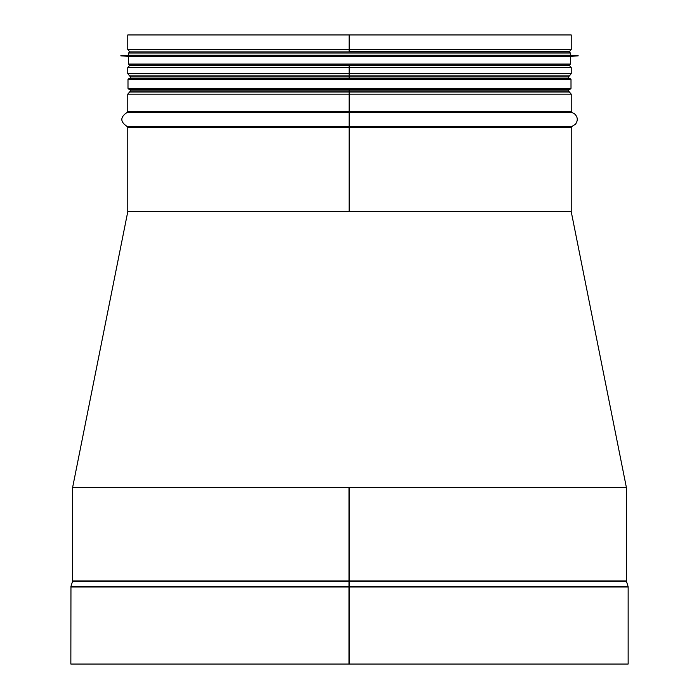 <?xml version="1.0" encoding="UTF-8"?>
<svg xmlns="http://www.w3.org/2000/svg" width="699" height="699" viewBox="0 0 699 699"><rect width="100%" height="100%" fill="white"/><g stroke="black" fill="none" stroke-linecap="round" stroke-linejoin="round"><path stroke-width="1.05" d="M625.229 487.317L626.356 487.334L571.205 211.561L531.266 211.448M167.743 211.448L127.803 211.561L72.644 487.334L73.771 487.317M349.22 487.553L626.356 487.334M349.019 581.306L349.019 587.003L349.019 581.306L72.565 581.306L70.957 586.33L349.011 586.33M70.957 586.33L70.852 664.05L349.011 664.05L349.011 587.003L349.011 664.05L628.148 664.05L628.148 587.003L349.5 587.003L349.5 487.553L626.383 487.553L626.383 580.974L349.019 580.974L349.019 487.553L349.019 580.974L72.617 580.974L72.617 487.553L349.019 487.553M349.5 664.05L349.5 587.003L70.852 587.003M349.116 51.665L349.116 49.489L349.124 51.936L131.167 51.936M349.124 65.173L349.116 67.628L349.116 65.173M130.538 78.41L130.538 76.951L127.777 73.692L349.116 73.692L349.116 67.628L349.116 76.951L349.5 65.173M349.116 75.868L129.621 75.868L349.116 75.868M349.116 112.539L349.116 94.164L349.116 127.419L349.116 112.539L126.965 112.539L127.777 111.473L127.777 94.164L129.603 91.988L349.116 91.988L129.603 91.988L130.538 90.905L349.116 90.905L349.116 89.446L349.116 94.164L349.5 89.446M349.116 78.41L349.116 76.951L349.116 78.41M127.777 94.164L571.223 94.164L569.397 91.988L349.5 91.988L569.397 91.988L568.462 90.905L349.5 90.905L349.5 127.419L571.223 127.419L571.223 211.448L349.5 211.448L349.5 127.419L127.777 127.419L127.777 211.448L349.116 211.448L349.116 127.419L349.116 211.369M349.5 78.41L349.5 73.692L571.223 73.692L569.397 75.868L349.5 75.868L569.397 75.868L568.462 76.951L130.538 76.951M349.5 51.936L349.5 34.95L571.223 34.95L571.223 49.489L569.397 51.665L349.5 51.665M129.603 51.665L127.777 49.489L349.116 49.489L349.116 34.95L349.116 49.489L571.223 49.489M127.777 49.489L127.777 34.95L349.5 34.95M129.097 89.446L569.903 89.446L571.004 88.336L127.996 88.336L129.097 89.446M127.996 88.336L127.996 79.511L571.004 79.511L569.903 78.41L129.097 78.41L569.571 78.41M128.546 53.037L570.454 53.037L569.344 51.936L129.656 51.936L128.546 53.037L128.546 55.247L120.831 55.85L578.169 55.85L120.831 55.745M570.454 53.037L570.454 55.247L128.546 55.247M578.169 55.85L570.454 56.348L128.546 56.348L120.831 55.85M128.546 56.348L128.546 64.072L129.656 65.173L569.344 65.173L570.454 64.072L128.546 64.072M349.5 581.647L349.019 581.647M349.5 586.671L349.019 586.671M349.5 586.33L628.043 586.33L628.148 587.003M349.5 581.306L626.435 581.306L628.043 586.33M571.223 73.692L571.223 67.628L127.777 67.628L127.777 73.692M349.5 112.539L572.035 112.539L571.223 111.473L127.777 111.473M349.5 126.362L572.035 126.362L571.223 127.419M127.777 127.419L126.965 126.362L349.116 126.362M349.5 65.453L569.397 65.453L571.223 67.628M131.167 65.173L349.116 65.453M572.035 112.539L574.29 113.614C577.785 116.768 578.195 120.28 575.53 124.151L572.035 126.362M126.965 112.539C120.106 117.144 120.106 121.748 126.965 126.362M571.223 111.473L571.223 94.164M568.462 90.905L568.462 89.446M568.462 78.41L568.462 76.951M130.538 90.905L130.538 89.446M129.603 65.453L127.777 67.628M567.833 65.173L569.397 65.453M567.833 51.936L569.397 51.665M571.004 79.511L571.004 88.336M127.996 79.511L129.097 78.41M570.454 55.247L578.169 55.745M570.454 56.348L570.454 64.072"/></g></svg>
